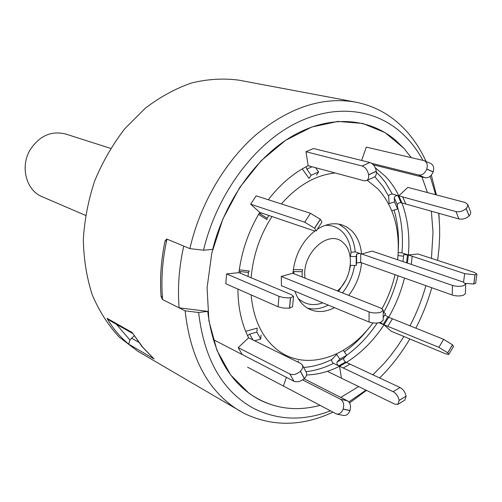<?xml version="1.0" encoding="UTF-8"?>
<svg xmlns="http://www.w3.org/2000/svg" width="502" height="502" viewBox="0 0 502 502"><rect width="100%" height="100%" fill="white"/><g stroke="black" fill="none" stroke-linecap="round" stroke-linejoin="round"><path stroke-width="0.75" d="M110.609 148.385L65.643 134.009C51.191 130.507 39.319 135.854 30.02 150.042C19.911 166.946 26.305 190.515 42.174 196.728L85.541 215.396M132.101 332.456L142.637 347.102L154.045 358.93L142.003 346.575L132.101 332.456L107.001 318.281C112.617 328.088 119.84 336.704 128.681 344.134L129.943 340.017L134.065 335.951M332.832 412.224C302.016 426.537 272.429 426.92 244.066 413.366L137.586 351.111L119.15 337.018C108.187 325.196 99.239 311.184 92.299 294.969C86.72 277.725 83.727 259.314 83.326 239.724C84.487 219.832 88.302 200.141 94.778 180.657C102.684 161.713 112.73 144.35 124.91 128.581L145.291 108.206C160.169 96.905 175.669 88.465 191.802 82.886C207.96 79.034 223.679 78.13 238.965 80.169L355.554 102.107C371.543 105.251 385.63 112.109 397.816 122.67C409.645 133.049 419.038 145.963 426.003 161.418M239.943 411.094C208.694 392.231 190.421 358.811 185.125 310.838L162.617 299.625L161.079 296.607L162.366 296.462M166.564 240.891L165.051 241.01C161.06 259.998 159.743 278.528 161.079 296.607M165.051 241.01L166.576 239.046L166.959 239.109L189.863 248.628C200.135 203.818 225.128 161.368 256.578 134.254C289.874 107.177 322.868 96.466 355.554 102.107M189.863 248.628L203.536 250.197C216.193 196.96 250.774 148.504 290.532 126.065C330.404 103.694 372.101 107.516 400.038 131.543C409.161 139.449 416.786 149.038 422.916 160.307M430.183 176.284L435.661 194.713M438.723 213.275L439.626 226.64L439.664 236.197L439.024 248.264L437.637 260.4M431.783 287.746C427.798 301.765 422.477 315.237 415.819 328.164M409.839 338.969C402.61 351.168 394.365 362.287 385.109 372.333L379.663 377.981M365.989 390.136L348.834 401.926M330.322 410.893C303.478 421.203 277.97 420.387 253.786 408.459C222.53 391.416 204.145 359.432 198.629 312.508L185.125 310.838M431.325 175.142L436.395 194.908M438.855 213.312L439.194 218.508M366.473 390.368L349.555 402.943M203.536 250.197L212.691 249.394C224.952 200.285 257.049 155.921 293.839 135.258C330.736 114.676 369.378 118.026 395.488 140.158L403.853 148.272L411.245 157.584L403.702 148.109L385.04 132.622L362.808 123.448L337.971 121.421L311.755 127.025L285.594 140.315L261.053 160.822L239.692 187.535L222.913 218.91L211.819 253.027L207.088 287.728L208.914 320.866L217.002 350.471L230.663 374.956L248.879 393.179C270.34 408.164 294.021 412.242 319.918 405.396C298.213 411.176 277.782 409.155 258.612 399.328C230.029 383.465 213.055 354.142 207.702 311.359L198.629 312.508M421.944 176.961L427.44 192.548L421.944 176.961M431.375 211.21L433.006 232.357L431.45 258.373L433.006 232.357L431.375 211.21M425.884 285.651C421.987 299.619 416.679 313.01 409.971 325.811C416.679 313.01 421.987 299.619 425.884 285.651M403.915 336.509L397.251 346.731L390.029 356.395L383.867 363.674L372.93 374.831L383.867 363.674L390.029 356.395L397.251 346.731L403.915 336.509M358.635 386.553L340.764 397.421L358.635 386.553M179.12 307.845L162.617 299.625C160.91 279.99 162.359 259.816 166.959 239.109L183.751 246.087C179.013 267.246 177.47 287.828 179.12 307.845L207.702 311.359M132.308 333.284L109.907 320.615L107.001 318.281M116.345 324.261L129.943 340.017M397.609 259.766L397.879 257.08C400.038 228.749 393.386 206.021 377.931 188.896L367.244 180.293M335.185 172.983C315.802 174.972 297.862 185.288 281.365 203.944M271.958 216.544C259.923 235.388 252.983 255.8 251.151 277.769M251.132 294.906C253.403 319.128 261.893 337.256 276.615 349.279C304.413 371.957 347.397 358.315 372.892 322.93M302.248 168.898L309.025 178.405L311.171 175.229L318.619 171.916L316.455 175.091M258.561 214.392L267.008 219.6L267.146 218.226L268.909 215.509M248.051 276.47L248.408 272.442L249.243 270.998L239.297 269.819M254.627 340.751L260.739 339.07L256.855 332.136L257.2 328.113L245.66 331.339M359.834 253.447L356.602 254.087L356.219 256.591L350.358 256.472L351.118 252.286L355.215 251.847L361.547 254.043C360.649 244.21 357.324 236.411 351.557 230.644L347.114 227.205L342.088 224.909C334.112 222.468 325.842 223.93 317.27 229.295M314.804 231.02C302.028 241.393 294.73 255.449 292.93 273.195L281.271 276.451L281.446 285.694L369.045 322.002L369.089 311.93C372.848 313.185 376.713 313.298 380.698 312.275L383.258 310.161L381.012 308.14L292.729 273.251M337.369 290.896C351.406 279.57 354.989 253.133 343.644 243.175C329.651 227.864 300.974 253.309 305.109 278.146M293.3 269.549L302.7 269.75L302.135 271.72L302.21 277.004M467.657 204.314L470.732 212.264L470.456 214.059L469.125 215.904L466.189 208.487L467.531 206.636L467.751 204.578L465.235 202.513L407.825 187.371L398.833 195.868C395.294 188.564 390.907 182.144 385.693 176.616L375.27 167.724M305.969 151.736L362.124 165.993L369.861 162.491L313.486 148.498L305.969 151.736L308.153 165.704C293.363 173.09 280.085 184.435 268.306 199.758M455.973 211.574C459.6 212.214 462.976 211.21 466.113 208.556L469.056 215.979C465.931 218.627 462.562 219.619 458.947 218.96L455.973 211.574L392.332 194.079C390.361 194.01 389.132 194.707 388.642 196.163L389.113 203.592L394.541 201.929L397.622 208.989L392.206 210.627M476.9 273.998L475.695 283.159L473.85 284.013L475.055 274.82L476.9 273.998L474.459 272.442L418.028 253.987L408.371 254.997L401.951 252.87L398.186 252.644M463.559 282.168L464.664 273.64L408.371 254.997C409.965 236.097 407.806 218.74 401.882 202.915L458.947 218.96M379.048 322.761L384.036 324.807L391.102 331.201L445.945 353.935L448.744 354.45L447.69 352.812L438.88 347.346L443.705 339.352L387.801 316.919M384.802 314.936L388.673 317.27C395.727 304.952 400.998 291.875 404.486 278.045M400.075 387.525C403.263 389.37 405.265 392.25 406.087 396.172L399.109 400.37C398.274 396.442 396.273 393.543 393.091 391.673L400.075 387.525L345.527 362.03C343.952 360.812 343.412 359.52 343.926 358.146L346.7 355.284L343.5 350.609M303.679 367.464C313.179 366.767 322.566 364.107 331.847 359.476L336.647 354.406L339.854 359.099L337.106 361.955C336.604 363.329 337.143 364.628 338.724 365.858L345.533 362.03L346.361 362.419C360.932 353.295 373.494 340.758 384.036 324.807L438.88 347.346M331.847 359.476C331.351 360.838 331.885 362.13 333.453 363.348L339.547 366.247L341.416 378.169M306.515 374.963C317.634 374.687 328.647 371.781 339.547 366.247L393.091 391.673M310.443 213.275L320.276 219.286L314.566 228.228L304.727 222.191L310.443 213.275L256.139 195.849L250.686 204.207L259.741 212.396C248.572 231.14 241.631 251.22 238.933 272.642L226.615 273.929L225.793 283.749L278.058 306.76L279.037 296.356L283.592 297.548L288.092 297.893L290.57 297.742L293.544 296.375L291.712 294.806L238.933 272.642M348.727 295.383C356.1 285.826 360.367 274.996 361.528 262.885L359.821 262.276M294.938 291.285C297.993 300.29 303.145 306.402 310.393 309.621C318.03 312.69 326.043 312.037 334.432 307.657M361.729 253.993L452.478 285.418C456.299 286.523 460.008 286.617 463.616 285.694L465.693 284.007L463.164 282.024L372.095 251.1L361.547 254.043M382.047 308.642C387.927 297.924 392.257 286.604 395.055 274.688M424.435 160.728L430.848 163.552C433.527 165.083 434.305 167.837 433.188 171.816L426.763 169.023C427.886 165.02 427.114 162.253 424.435 160.728L366.291 147.105L361.653 160.458M286.385 377.353L283.354 386.082M237.917 289.083C238.011 307.544 241.569 323.784 248.597 337.802L238.205 347.622L242.19 354.525M447.746 352.862L452.559 344.849L453.544 346.468L448.744 354.45M443.705 339.352L452.503 344.799L447.69 352.812M380.19 322.497L384.036 324.807L388.673 317.27M383.195 317.54L385.605 313.637L383.239 312.175M464.664 273.64L474.98 274.832L473.775 284.025L465.454 283.373M407.417 263.092L408.371 254.997L403.608 254.608L403.589 256.202L397.998 255.562M402.955 261.58L403.589 256.202M397.622 208.989L397.308 204.753C397.785 203.285 399.021 202.588 401.004 202.67L401.882 202.915L398.833 195.868L397.954 195.629C395.965 195.554 394.729 196.251 394.246 197.719L394.541 201.929M418.662 175.003C422.163 175.405 424.849 173.447 426.719 169.143L433.144 171.935C431.281 176.215 428.601 178.154 425.1 177.746L418.662 175.003L371.668 163.319M373.381 164.832L425.1 177.746M369.861 162.491C373.231 163.759 375.377 166.67 376.305 171.213L376.324 171.333C376.625 174.269 375.898 176.189 374.159 177.099L366.46 180.657C368.192 179.754 368.901 177.827 368.593 174.884L376.324 171.333M376.305 171.213L368.581 174.765C367.633 170.203 365.481 167.279 362.124 165.993M308.153 165.704L364.151 180.77L366.46 180.657M306.025 166.796L306.785 169.092L311.171 175.229M318.619 171.916L315.607 167.724M259.741 212.396L313.913 230.763L316.247 230.895L314.635 228.297L320.351 219.355L321.926 221.997L316.247 230.895M259.233 213.25L267.146 218.226M250.686 204.207L304.727 222.191M226.615 273.929L279.037 296.356M290.47 297.755L289.466 308.172L283.505 308.096L278.058 306.76M293.544 296.375L292.54 306.741L289.566 308.159L290.57 297.742M248.408 272.442L239.084 271.438M238.205 347.622L289.918 374.028C293.281 375.264 296.751 374.354 300.328 371.304L300.416 371.223C302.58 368.945 303.208 366.837 302.298 364.91L300.717 363.461L248.597 337.802M213.162 339.528L293.908 381.238L289.918 374.028M300.328 371.304L304.281 378.552C300.729 381.589 297.266 382.486 293.908 381.238M302.298 364.91L306.22 372.145C307.142 374.084 306.521 376.193 304.369 378.464L300.416 371.223M260.739 339.07L261.065 335.035M256.855 332.136L249.67 334.137L247.542 335.637M247.561 367.169L336.622 414.05C339.471 414.382 341.636 412.757 343.111 409.161L343.155 409.048C344.353 404.537 343.493 401.28 340.569 399.278L347.403 400.791C350.333 402.786 351.199 406.024 350.007 410.51L343.155 409.048M343.111 409.161L349.969 410.63C348.501 414.2 346.336 415.819 343.481 415.48L336.622 414.05M304.049 378.772L347.403 400.791M302.599 379.914L340.569 399.278M298.464 362.356L298.088 360.831M338.724 365.858L339.547 366.247L346.361 362.419M339.854 359.099L346.7 355.284M327.367 371.329L394.804 404.166L397.873 404.355L399.121 400.471L406.087 396.172M406.099 396.273L404.832 400.15L397.873 404.355M356.219 256.591L356.213 265.483L350.371 265.351M465.693 284.007L465.404 293.588L463.333 295.314C459.732 296.249 456.029 296.149 452.227 295.019L452.478 285.418M356.602 254.087L356.596 262.922L360.712 262.477L452.227 295.019M356.596 262.922L356.213 265.483M281.271 276.451L369.089 311.93M383.258 310.161L383.177 320.207L380.623 322.366C376.651 323.407 372.798 323.282 369.045 322.002M293.946 273.734L293.915 271.532L302.135 271.72M293.915 271.532L293.061 271.563M154.045 358.93L128.681 344.134M131.518 338.153L138.496 342.151M388.642 196.163L382.913 186.38L374.825 176.691M355.215 251.847C354.305 242.077 350.973 234.321 345.213 228.579L338.844 224.105M351.118 252.286C350.22 243.564 347.183 236.637 342.006 231.516C337.357 227.136 331.797 225.078 325.334 225.335M298.031 298.295L299.098 299.261C305.975 304.833 313.888 306.025 322.83 302.844M392.332 194.079L385.429 182.483L381.357 177.332L376.4 172.186M401.951 252.87C403.319 236.574 401.826 221.319 397.484 207.119M398.293 249.732C399.128 235.658 397.716 222.436 394.07 210.062M383.697 312.457C390.073 300.867 394.879 288.644 398.117 275.774M346.687 355.265C358.346 346.775 368.543 336.02 377.278 322.999M344.385 351.902C353.49 345.376 361.729 337.338 369.089 327.787M305.944 371.631C315.237 370.671 324.405 367.916 333.453 363.348M307.419 308.09C314.202 309.816 321.142 308.818 328.252 305.09M342.496 292.917C348.764 284.879 352.806 275.723 354.613 265.445M338.53 291.348L345.74 280.267M349.486 270.252L350.565 265.357M392.438 318.776L387.782 326.344M387.826 316.931L383.189 324.461M412.217 256.271L411.251 264.397M407.505 254.709L406.551 262.797M402.736 196.947L405.773 204.019M397.954 195.629L401.004 202.67M394.246 197.719L397.308 204.753M306.785 169.092L312.056 166.771M260.356 214.034L261.122 212.867M240.358 273.239L240.502 271.5M252.939 339.923L249.67 334.137M350.032 364.126L343.205 367.972M343.926 358.146L337.106 361.955M360.731 253.761L360.712 262.477"/></g></svg>
